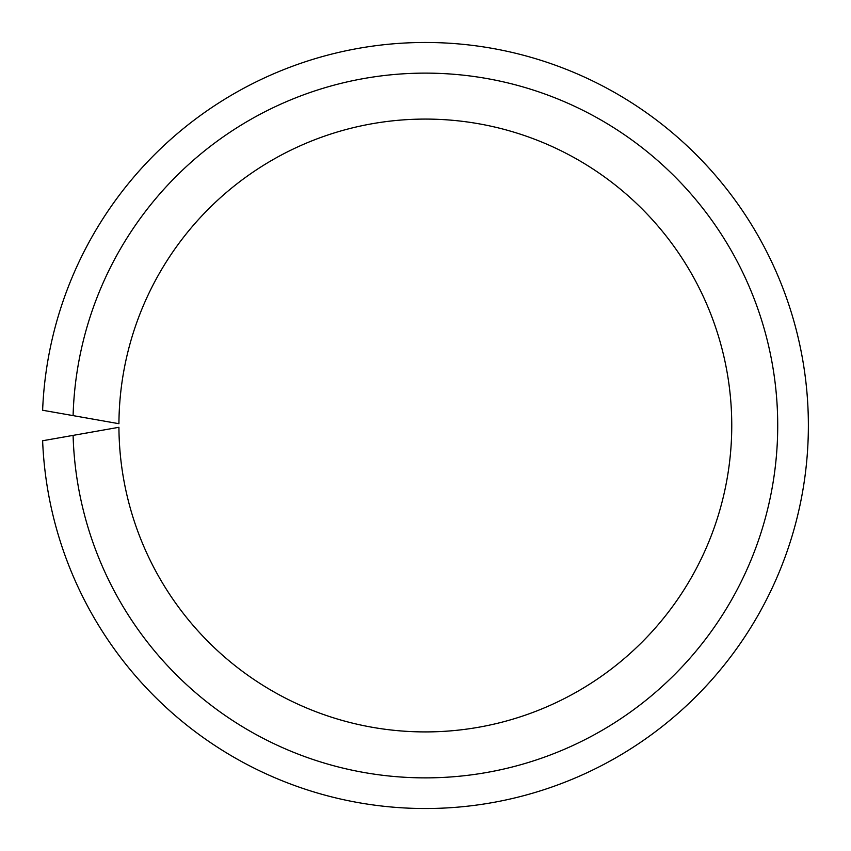 <?xml version="1.0" encoding="UTF-8"?>
<svg xmlns="http://www.w3.org/2000/svg" width="851" height="851" viewBox="0 0 851 851"><rect width="100%" height="100%" fill="white"/><g stroke="black" fill="none" stroke-linecap="round" stroke-linejoin="round"><path stroke-width="1.28" d="M118.927 423.702L73.101 415.618A352.388 352.388 0 0 1 604.38 121.991A352.388 352.388 0 0 1 604.38 729.009A352.388 352.388 0 0 1 73.101 435.382L118.927 427.298A306.424 306.424 0 0 0 579.074 690.565A306.424 306.424 0 0 0 579.074 160.435A306.424 306.424 0 0 0 118.927 423.702M73.101 435.382L42.624 440.754A383.024 383.024 0 0 0 621.251 754.635A383.024 383.024 0 0 0 621.251 96.365A383.024 383.024 0 0 0 42.624 410.246L73.101 415.618M75.867 416.107L93.45 419.203M75.867 434.893L93.45 431.797"/></g></svg>
